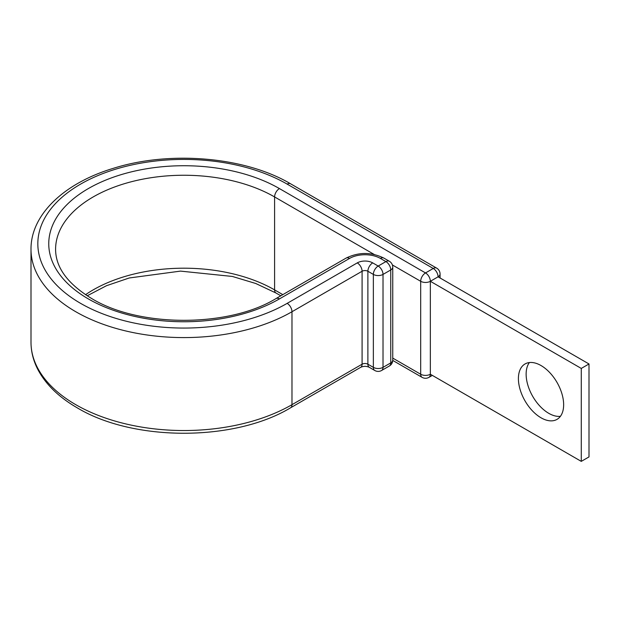 <?xml version="1.0" encoding="UTF-8"?>
<svg xmlns="http://www.w3.org/2000/svg" width="620" height="620" viewBox="0 0 620 620"><rect width="100%" height="100%" fill="white"/><g stroke="black" fill="none" stroke-linecap="round" stroke-linejoin="round"><path stroke-width="0.93" d="M541.028 365.544A31.984 18.468 -120 0 0 525.032 363.963A31.984 18.468 -120 0 0 520.126 389.593A31.984 18.468 -120 0 0 541.028 417.787A31.984 18.468 -120 0 0 557.024 419.368A31.984 18.468 -120 0 0 561.921 393.739A31.984 18.468 -120 0 0 541.028 365.544M560.41 416.314A31.984 18.468 60 0 1 548.754 413.323A31.984 18.468 60 0 1 529.062 388.694A31.984 18.468 60 0 1 529.371 362.553M392.739 360.414L422.104 377.363A6.828 6.828 0 0 0 428.932 377.363A6.828 3.945 -120 0 0 430.35 374.24L430.35 281.294L581.273 368.427L581.273 461.373L430.35 374.24A6.828 3.945 180 0 1 420.686 374.24L420.686 281.294A6.828 3.945 -60 0 1 425.521 272.932L433.248 268.468A6.828 3.945 -60 0 1 436.658 268.127L290.563 183.784A6.828 3.945 -60 0 0 287.153 184.117A146.049 84.32 0 0 0 80.608 184.117A146.049 84.32 0 0 0 80.608 303.366A146.049 84.32 0 0 0 287.153 303.366A6.828 3.945 60 0 1 291.981 311.736L362.088 271.258A4.1 2.364 180 0 1 367.885 271.258L373.356 274.412A6.828 3.945 -60 0 1 378.192 266.05L385.919 261.586A6.828 3.945 -60 0 1 389.329 261.252L383.858 258.091A6.828 3.945 120 0 0 380.44 258.431L385.919 261.586A6.828 3.945 60 0 1 390.747 269.956L383.021 274.412L383.021 367.358L390.747 362.901L390.747 269.956A6.828 3.945 180 0 0 392.747 267.166A6.828 6.828 0 0 0 389.329 261.252M87.188 295.794L106.516 285.696L129.192 277.985L180.49 271.111L232.368 276.45L255.735 283.487L276.008 293.02A6.828 3.945 -60 0 1 274.598 289.889L274.598 196.943A6.828 3.945 -60 0 1 279.426 188.581L425.521 272.932A6.828 3.945 -120 0 1 430.35 281.294L438.077 276.83L589 363.971L589 456.917L581.273 461.373M589 363.971L581.273 368.427M279.426 188.581A135.121 78.011 0 0 0 88.335 188.581A135.121 78.011 0 0 0 88.335 298.91A135.121 78.011 0 0 0 279.426 298.91L349.533 258.431A21.855 12.617 180 0 1 380.44 258.431M374.216 254.463L274.598 196.943A128.293 74.067 0 0 0 134.788 180.893A128.293 74.067 0 0 0 55.591 249.317C55.637 267.499 67.696 283.913 91.752 298.569C139.027 327.562 228.733 327.562 276.008 298.569A6.828 3.945 60 0 1 279.426 298.91M282.813 294.639L274.598 289.889A128.293 74.067 0 0 0 85.529 294.709M31 342.263L31 249.317A152.876 88.265 0 0 0 75.779 311.736A152.876 88.265 0 0 0 291.981 311.736L291.981 404.682A6.828 3.945 60 0 1 290.563 407.805C234.414 441.727 133.346 441.727 77.19 407.805C59.086 397.343 46.066 384.741 38.114 370.001C33.403 361.065 31.031 351.819 31 342.263A152.876 88.265 0 0 0 75.779 404.682A152.876 88.265 0 0 0 291.981 404.682L362.088 364.204A4.1 2.364 180 0 1 367.885 364.204L373.356 367.358L373.356 274.412A6.828 3.945 0 0 0 383.021 274.412A6.828 3.945 60 0 0 378.192 266.05L372.713 262.888A6.828 3.945 120 0 0 367.885 271.258L367.885 364.204A6.828 3.945 120 0 0 369.303 367.327L374.774 370.489A6.828 3.945 -60 0 1 373.356 367.358A6.828 3.945 180 0 0 383.021 367.358A6.828 3.945 60 0 1 381.602 370.489A6.828 6.828 0 0 1 374.774 370.489M287.153 303.366L357.26 262.888A6.828 3.945 60 0 1 362.088 271.258L362.088 364.204A6.828 3.945 60 0 1 360.677 367.327C363.545 366.025 366.42 366.025 369.303 367.327M357.26 262.888A10.928 6.309 180 0 1 372.713 262.888M276.008 298.569L346.115 258.091A6.828 3.945 60 0 1 349.533 258.431M392.375 264.949L420.686 281.294A6.828 3.945 180 0 0 430.35 281.294M287.153 184.117L433.248 268.468A6.828 3.945 -120 0 1 438.077 276.83A6.828 3.945 180 0 0 440.076 274.048A6.828 6.828 0 0 0 436.658 268.127M422.104 377.363A6.828 3.945 -60 0 1 420.686 374.24L392.747 358.104M389.329 366.025A6.828 6.828 0 0 0 392.747 360.112A6.828 3.945 0 0 1 390.747 362.901A6.828 3.945 60 0 1 389.329 366.025L381.602 370.489M31 249.317C30.698 214.605 64.271 183.14 112.987 168.439C169.686 150.358 244.978 156.736 290.563 183.784M346.115 258.091C358.701 251.968 371.279 251.968 383.858 258.091M290.563 407.805L360.677 367.327M276.008 293.02L280.813 295.794M440.076 277.985L440.076 274.048M428.932 377.363L432.349 375.394M392.747 360.112L392.747 267.166"/></g></svg>
